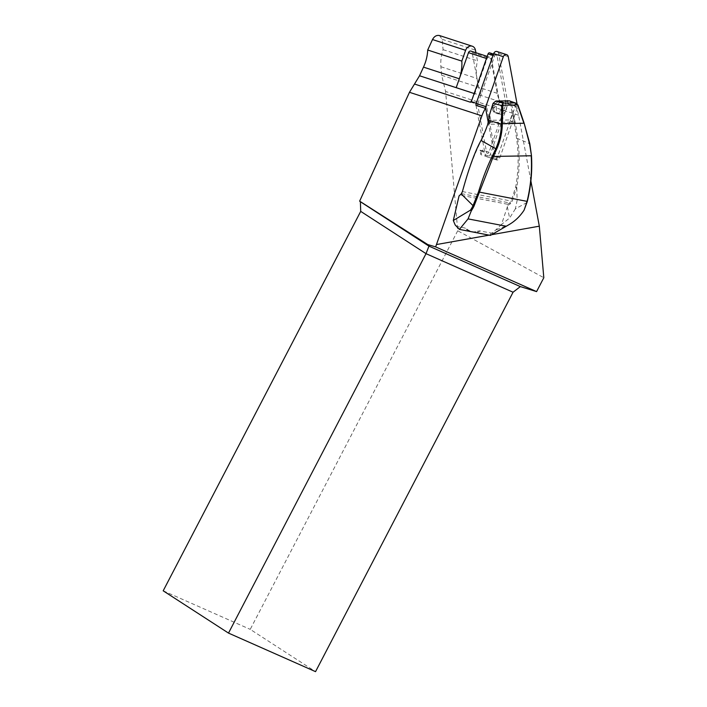 <?xml version="1.0" encoding="UTF-8"?>
<svg xmlns="http://www.w3.org/2000/svg" width="707" height="707" viewBox="0 0 707 707"><rect width="100%" height="100%" fill="white"/><g stroke="black" fill="none" stroke-linecap="round" stroke-linejoin="round"><path stroke-width="0.53" stroke-dasharray="3.54 2.65" d="M471.304 101.649L471.101 102.232L477.623 104.344L486.566 152.244A1.529 1.264 108 0 0 489.023 152.199L505.991 103.858L497.048 55.959A1.529 1.264 108 0 0 494.591 56.003L477.623 104.344M471.101 102.232L470.977 101.543M476.253 103.257L486.637 106.633L496.553 159.755L480.893 154.665L480.044 150.123L486.566 152.244M480.044 150.123A1.529 1.264 108 0 0 482.501 150.078L480.893 154.665M499.469 101.737L499.062 99.537A31.408 25.965 108 0 0 500.088 101.728A31.408 25.965 108 0 0 499.716 101.039L499.469 101.737L505.991 103.858M530.886 180.983L518.602 115.214A31.408 25.965 -72 0 0 515.376 106.138L496.553 159.755M485.462 108.392A31.408 25.965 -72 0 1 486.637 106.633M489.12 235.148L491.63 234.697M527.024 202.511L515.376 208.848L517.126 200.488L516.799 187.01A133.835 110.637 108 0 0 517.683 138.563L515.527 123.76L514.44 123.822L516.605 138.625A133.075 110.009 -72 0 1 515.748 186.666L511.276 200.938L509.694 202.944A114.154 55.606 -11.2 0 1 507.573 204.252L507.865 205.322L501.493 224.464L493.132 232.444L491.445 233.107L479.549 230.871L472.939 232.029M470.712 231.604L464.888 227.999L456.51 226.381L455.228 225.056M507.573 204.252L459.895 195.07M515.376 106.138L499.716 101.039M439.445 35.536L442.175 39.318L443.077 49.658C441.168 55.464 440.443 61.156 440.903 66.723L441.645 75.26L445.596 91.477L457.729 230.765L543.807 277.718M471.887 100.005L474.768 93.722L487.061 58.681A2.298 1.9 -72 0 1 490.746 58.619L497.224 93.333A31.408 25.965 108 0 0 499.062 99.537L490.534 53.838A1.529 1.264 108 0 0 489.739 52.857M497.224 93.333L478.648 87.288L472.17 52.583A2.298 1.9 108 0 0 470.986 51.107M457.729 230.765L250.234 629.363L315.543 671.65M440.903 66.723L477.013 78.468C475.961 72.706 476.103 66.829 477.446 60.837L475.926 52.716M163.193 590.805L250.234 629.363M443.077 49.658L477.446 60.837M489.023 152.199L482.501 150.078M488.095 122.338L487.786 124.22M515.527 123.76L513.255 113.951L512.195 114.119L510.145 119.96L490.844 120.296L489.633 114.357M493.053 103.363L495.227 101.684L508.854 101.454L510.587 103.098L512.195 114.119M489.757 114.507L493.212 103.399M513.255 113.951L511.665 103.036L510.587 103.098M514.44 123.822L514.581 121.913L515.058 121.94M491.445 233.107L489.606 235.095L490.419 235.396L493.132 232.444M456.51 226.381L459.276 229.262L489.606 235.095M515.376 208.848L509.588 218.074L501.493 224.464M461.459 193.7L461.494 193.665A3.067 1.714 -79.1 0 0 461.653 193.506L462.625 191.57C466.982 173.895 473.169 156.901 481.167 140.587A115.93 95.834 108 0 0 487.936 124.282M488.166 122.417A115.471 95.454 108 0 0 488.652 120.897M513.167 123.849L489.271 124.264L490.207 122.444L511.921 122.064L513.167 123.849L514.369 120.429L514.581 121.913M492.673 106.13A7.282 6.018 -72 0 1 502.014 107.932A5.744 4.746 -72 0 1 496.084 112.422A5.744 4.746 -72 0 1 492.673 106.13L492.302 107.597A6.513 5.382 108 0 0 495.784 113.164A6.513 5.382 108 0 0 501.997 110.548L503.34 110.981L506.336 109.647A6.133 5.064 -72 0 1 500.229 114.154A6.133 5.064 -72 0 1 496.641 106.695A6.133 5.064 -72 0 1 503.384 102.338A6.133 5.064 -72 0 1 506.336 109.647L502.438 108.383A6.133 5.064 108 0 0 502.536 108.038L503.738 104.442L503.128 102.851L501.519 101.737L496.986 102.303L492.558 106.112M501.997 110.548L502.438 108.383M493.018 105.52L496.641 106.695L493.645 108.03L492.302 107.597M493.645 108.03A6.513 5.382 108 0 0 497.136 113.597A6.513 5.382 108 0 0 497.808 113.765A6.513 5.382 108 0 0 503.34 110.981M502.536 108.038L502.014 107.932M510.145 119.96L511.921 122.064L513.432 117.751L514.837 120.402M488.634 120.87L489.403 118.166L490.207 122.444L490.844 120.296M507.865 205.322A114.923 55.977 168.8 0 0 510.348 203.793L512.23 201.256L516.799 187.01M518.143 105.511L511.665 103.036L509.323 100.827L508.854 101.454M495.704 101.066L495.227 101.684M515.748 186.666L516.49 187.797M462.413 191.579L512.23 201.256M461.494 193.665L509.694 202.944L510.348 203.793M512.389 114.269L513.432 117.751L514.316 117.486M489.359 117.919L489.686 114.658M476.014 105.325L485.249 154.798A3.067 2.536 108 0 0 486.84 156.76A3.067 2.536 108 0 0 490.163 154.709L508.015 103.867L498.612 53.485A3.067 2.536 108 0 0 497.021 51.523M488.183 122.046L494.882 157.926A3.067 2.536 108 0 0 496.473 159.897A3.067 2.536 108 0 0 499.805 157.847L517.648 106.996L517.064 103.858M508.015 103.867L517.648 106.996M518.602 115.214L445.596 91.477M500.088 101.728L443.616 83.364M441.645 75.26L478.657 87.288L481.511 95.684M472.17 52.583L490.746 58.619M486.46 58.487L487.061 58.681M474.768 93.722L474.158 93.527M442.175 39.318L475.44 50.135M496.323 229.81L508.766 224.791M480.026 230.906A14.37 9.633 -131.5 0 1 476.315 232.541M469.448 231.216A14.37 9.633 -131.5 0 1 464.764 227.972M516.605 138.625L517.683 138.563L529.817 143.751M488.643 120.897L489.271 124.264M507.334 206.727L509.588 218.074M490.534 53.838L497.048 55.959M494.591 56.003L493.018 55.491M485.249 154.798L494.882 157.926M490.163 154.709L499.805 157.847M498.612 53.485L508.245 56.622M487.194 56.383L489.553 57.152M475.838 231.666C473.151 232.267 470.075 231.375 466.629 228.988M503.384 102.338L501.519 101.737M495.784 113.164L497.136 113.597M500.229 114.154L497.808 113.765M493.513 54.086L496.261 54.978M480.84 151.104L487.362 153.225M486.84 156.76L496.473 159.897"/><path stroke-width="1.06" d="M493.513 54.086L489.739 52.857A1.529 1.264 108 0 0 488.077 53.882L471.887 100.005L470.491 102.241A31.408 25.965 108 0 1 470.977 101.543L476.253 103.257M471.887 100.005L471.304 101.649M427.788 244.587L428.963 246.124L520.352 286.6L513.061 292.221L315.543 671.65L228.502 633.092L163.193 590.805L360.711 211.375L360.384 201.725L359.633 201.159L427.788 244.587L435.636 246.884L481.882 115.851A31.408 25.965 -72 0 1 485.462 108.392M436.723 244.507L489.12 235.148M491.63 234.697L539.317 226.178L543.807 277.718L536.586 291.602L435.636 246.884M530.886 180.983L539.317 226.178M472.939 232.029L470.712 231.604M488.555 120.897A115.126 95.162 -72 0 1 488.095 122.329L487.786 124.22A115.161 95.198 -72 0 1 481.06 140.419L495.766 148.762C499.345 140.631 501.219 132.518 501.369 124.423L501.678 105.794L502.942 103.116L502.35 123.619L523.878 123.239L517.701 105.087L514.767 102.904L517.939 104.972L524.152 123.248L529.817 143.751L531.461 155.522A131.458 108.666 -72 0 1 527.307 201.415L524.09 210.165L527.06 201.407A130.698 108.038 108 0 0 531.196 155.779L493.327 156.441L473.982 206.188A38.311 21.44 100.9 0 1 471.277 210.898L468.061 218.887L459.4 229.395L455.228 225.056L453.302 220.513L459.046 195.927L461.477 193.674M487.194 56.383L470.986 51.107A2.298 1.9 108 0 0 468.485 52.645L456.192 87.677L474.768 93.722M359.633 201.159L409.459 92.299L419.543 75.764L423.493 67.13C426.065 61.491 427.461 55.782 427.708 50.02L432.498 39.548C434.275 36.313 436.59 34.979 439.445 35.536L472.276 46.211A6.133 5.064 108 0 0 465.613 50.312L461.83 61.111C462.175 67.077 461.344 72.962 459.32 78.777L423.493 67.13M520.352 286.6L536.586 291.602M475.926 52.716L475.44 50.135A6.133 5.064 108 0 0 472.276 46.211M513.061 292.221L426.021 253.663L228.502 633.092M360.384 201.725L428.963 246.124L426.021 253.663L360.711 211.375M427.708 50.02L461.83 61.111M515.907 103.178L509.323 100.827L495.704 101.066L493.053 103.363L489.633 114.357L488.572 120.897M459.4 229.395L490.419 235.396L508.766 224.791C514.899 221.282 520.007 216.413 524.09 210.165M481.06 140.419C475.122 150.945 468.9 168.001 462.413 191.579L461.203 194.001A3.827 2.148 100.9 0 1 460.999 194.195L459.046 195.927M461.238 193.965L473.054 205.657L478.48 191.942C483.093 177.263 487.733 165.288 492.39 156.008L495.766 148.762L496.685 149.142L493.327 156.441L492.39 156.008M453.302 220.513L470.491 210.129A37.542 21.016 -79.1 0 0 473.054 205.657L473.982 206.188M501.387 123.645L502.35 123.619L502.332 124.405C502.085 133.04 500.203 141.285 496.685 149.142M531.461 155.522L529.561 143.954L524.152 123.248M471.277 210.898L470.491 210.129M517.939 104.972L501.767 105.246M502.65 105.767L493.053 103.363M517.064 103.858L508.245 56.622A3.067 2.536 108 0 0 506.663 54.66L497.021 51.523A3.067 2.536 108 0 0 493.698 53.573L476.164 103.505A3.067 2.536 108 0 0 476.014 105.325L485.647 108.454L488.183 122.046M506.663 54.66A3.067 2.536 108 0 0 503.331 56.701L485.806 106.642A3.067 2.536 108 0 0 485.647 108.454M468.485 52.645L486.46 58.487M470.491 102.241L414.496 84.036M481.882 115.851L409.459 92.299M419.543 75.764L456.192 87.677M432.498 39.548L465.613 50.312M468.061 218.887L506.3 226.249M478.48 191.942L527.307 201.415M495.704 101.066L502.942 103.116L514.767 102.904L509.323 100.827M488.758 120.358L502.332 124.405M460.999 194.195L461.459 193.7M493.018 55.491L488.077 53.882M476.164 103.505L485.806 106.642M493.698 53.573L503.331 56.701"/></g></svg>
